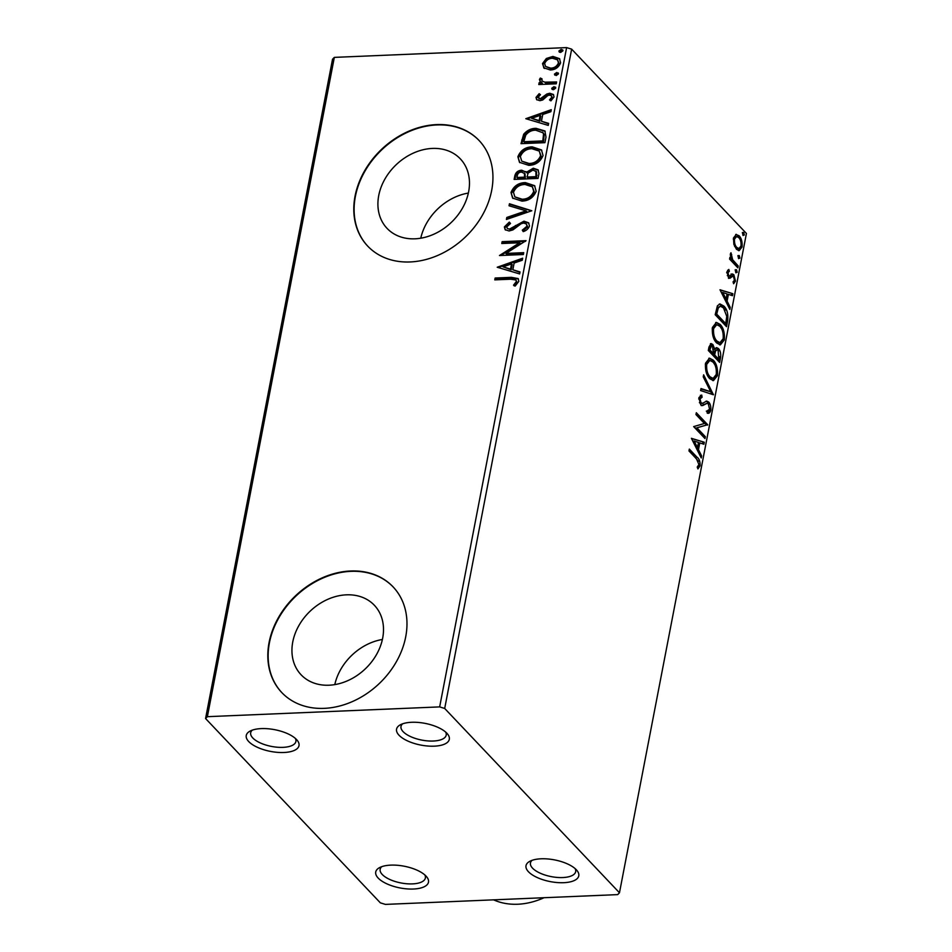 <?xml version="1.0" encoding="UTF-8"?>
<svg xmlns="http://www.w3.org/2000/svg" width="952" height="952" viewBox="0 0 952 952"><rect width="100%" height="100%" fill="white"/><g stroke="black" fill="none" stroke-linecap="round" stroke-linejoin="round"><path stroke-width="1.43" d="M390.772 865.13A26.858 11.055 -169.1 0 0 379.515 867.641A26.858 11.055 -169.1 0 0 382.43 881.457A26.858 11.055 -169.1 0 0 413.43 889.025A26.858 11.055 -169.1 0 0 426.579 876.697A26.858 11.055 -169.1 0 0 390.772 865.13M424.842 874.947A23.027 9.484 10.9 0 1 425.377 877.994A23.027 9.484 10.9 0 1 412.478 883.884A23.027 9.484 10.9 0 1 380.157 869.283A23.027 9.484 10.9 0 1 381.776 866.653M541.069 858.799A26.858 11.055 -169.1 0 0 529.812 861.31A26.858 11.055 -169.1 0 0 532.727 875.138A26.858 11.055 -169.1 0 0 563.727 882.694A26.858 11.055 -169.1 0 0 576.876 870.378A26.858 11.055 -169.1 0 0 541.069 858.799M575.139 868.629A23.027 9.484 10.9 0 1 575.674 871.675A23.027 9.484 10.9 0 1 562.775 877.554A23.027 9.484 10.9 0 1 530.454 862.964A23.027 9.484 10.9 0 1 532.073 860.334M411.609 722.282A26.858 11.055 -169.1 0 0 400.352 724.793A26.858 11.055 -169.1 0 0 403.267 738.609A26.858 11.055 -169.1 0 0 434.267 746.166A26.858 11.055 -169.1 0 0 447.416 733.849A26.858 11.055 -169.1 0 0 411.609 722.282M445.679 732.1A23.027 9.484 10.9 0 1 446.202 735.146A23.027 9.484 10.9 0 1 433.303 741.025A23.027 9.484 10.9 0 1 400.994 726.436A23.027 9.484 10.9 0 1 402.613 723.806M261.312 728.601A26.858 11.055 -169.1 0 0 250.055 731.112A26.858 11.055 -169.1 0 0 252.97 744.94A26.858 11.055 -169.1 0 0 283.97 752.496A26.858 11.055 -169.1 0 0 297.107 740.18A26.858 11.055 -169.1 0 0 261.312 728.601M295.382 738.431A23.027 9.484 10.9 0 1 295.905 741.465A23.027 9.484 10.9 0 1 283.006 747.356A23.027 9.484 10.9 0 1 250.685 732.766A23.027 9.484 10.9 0 1 252.316 730.136M329.023 685.214A50.504 39.901 -43.5 0 0 376.528 654.524A50.504 39.901 -43.5 0 0 374.362 605.27A50.504 39.901 -43.5 0 0 346.421 594.833A50.504 39.901 -43.5 0 0 298.916 625.512A50.504 39.901 -43.5 0 0 301.082 674.766A50.504 39.901 -43.5 0 0 329.023 685.214M414.989 238.809A50.504 39.901 -43.5 0 0 462.493 208.119A50.504 39.901 -43.5 0 0 460.328 158.865A50.504 39.901 -43.5 0 0 432.387 148.429A50.504 39.901 -43.5 0 0 384.882 179.119A50.504 39.901 -43.5 0 0 387.047 228.361A50.504 39.901 -43.5 0 0 414.989 238.809M410.133 261.955A76.743 60.642 -43.5 0 0 482.343 215.319A76.743 60.642 -43.5 0 0 479.046 140.468A76.743 60.642 -43.5 0 0 436.587 124.605A76.743 60.642 -43.5 0 0 364.39 171.241A76.743 60.642 -43.5 0 0 367.674 246.08A76.743 60.642 -43.5 0 0 410.133 261.955M479.213 140.634A76.743 60.642 -43.5 0 0 436.908 124.938A76.743 60.642 -43.5 0 0 364.783 171.455A76.743 60.642 -43.5 0 0 367.841 246.259M324.168 708.359A76.743 60.642 -43.5 0 0 396.377 661.723A76.743 60.642 -43.5 0 0 393.081 586.872A76.743 60.642 -43.5 0 0 350.622 570.998A76.743 60.642 -43.5 0 0 278.424 617.634A76.743 60.642 -43.5 0 0 281.709 692.485A76.743 60.642 -43.5 0 0 324.168 708.359M393.247 587.039A76.743 60.642 -43.5 0 0 350.943 571.343A76.743 60.642 -43.5 0 0 278.817 617.848A76.743 60.642 -43.5 0 0 281.875 692.651M735.801 234.442L739.085 235.739C741.441 238.178 742.429 241.927 742.048 247.008L739.145 250.673L736.479 249.305L733.885 244.414L733.48 237.976L736.384 234.335M737.859 267.821L729.589 259.087L729.946 257.242L731.16 258.527L730.41 253.875L730.969 252.768L732.647 259.753L738.216 265.977L737.859 267.821M726.971 271.748L728.839 269.428L729.339 271.26L728.006 272.712L728.78 275.663L729.613 276.02L732.445 273.95L733.837 274.7L735.479 281.114L733.623 283.744L733.064 281.875L734.42 280.257L733.528 276.592L732.647 276.199L729.851 278.317L728.47 277.556L726.971 271.748M727.316 275.604L729.613 276.02M733.528 276.592L731.279 276.258L730.053 277.329L731.422 277.27M727.602 321.098L726.531 326.679L715.202 314.731L717.415 305.806L719.95 303.926L723.853 306.068C727.173 309.233 728.423 314.243 727.602 321.098L726.233 321.157L725.4 325.489M719.641 362.426L708.312 350.479L708.966 347.087L711.061 343.565L712.846 344.505L714.821 349.301L716.63 347.635L718.451 348.563C720.319 350.562 721.021 353.573 720.569 357.619L719.641 362.426M713.417 394.782L700.601 390.546L700.993 388.535L710.716 391.748L703.242 376.837L703.635 374.826L713.417 394.782M705.349 436.694L704.992 438.551L693.663 426.603L704.421 423.485L695.971 414.584L696.328 412.728L707.657 424.675L696.912 427.805L705.349 436.694L703.861 437.361M696.507 458.888L688.974 450.95L689.331 449.094L696.983 457.162C699.173 458.59 700.22 461.446 700.101 465.742L697.923 468.908L697.233 467.051L698.935 464.54L696.507 458.888M619.466 892.774L444.691 708.466L439.657 706.896L207.369 716.678L205.572 718.534L380.348 902.841L385.382 904.4L617.669 894.618L619.466 892.774L746.428 233.466L571.652 49.159L444.691 708.466M691.402 438.313L704.278 442.24L703.885 444.251L699.779 442.894L698.482 449.653L701.636 455.948L701.243 457.96L691.402 438.313M706.967 411.026L709.585 409.241L708.312 403.862L707.074 403.291L702.612 405.612L700.696 404.731L698.887 397.65L701.695 395.032L702.112 397.21L700.041 398.9L701.005 402.839L702.683 403.267L706.658 401.078L708.681 402.03C710.37 403.85 711.073 406.623 710.775 410.336C709.966 412.859 708.788 413.787 707.253 413.132L706.967 411.026L707.669 411.074L706.313 411.133M708.205 413.204L707.253 413.132M700.767 403.458L702.683 403.267M709.764 378.694C706.503 375.421 705.087 370.268 705.515 363.236L709.502 358.154L713.262 360.153C716.523 363.438 717.915 368.614 717.451 375.647L713.453 380.633L709.764 378.694M716.642 342.946C713.381 339.674 711.965 334.521 712.393 327.488L716.392 322.407L720.152 324.406C723.401 327.69 724.805 332.867 724.329 339.9L720.343 344.886L716.642 342.946M720.009 289.777L732.873 293.704L732.493 295.715L728.387 294.358L727.09 301.118L730.243 307.413L729.851 309.424L720.009 289.777M735.944 272.831L735.289 270.297L736.527 269.749L737.181 272.284L735.753 272.593M735.289 270.297L736.527 269.749L735.456 269.797M738.669 258.658L738.026 256.124L739.264 255.576L739.906 258.111L738.478 258.42M738.026 256.124L739.264 255.576L738.193 255.624M743.119 235.549L742.477 233.014L743.714 232.466L744.357 235.001L742.929 235.311M742.477 233.014L743.714 232.466L742.643 232.514M205.572 718.534L332.534 59.226L334.33 57.382L207.369 716.678M544.449 68.449L542.509 63.582L546.353 58.488L552.91 56.43L559.502 58.643L560.597 62.832C558.681 67.437 555.242 69.829 550.292 69.984L543.663 67.77M556.254 83.8L538.784 84.538L539.141 82.681L541.712 82.574L540.082 81.467L539.451 79.48L540.319 78.052L542.009 78.849L541.986 80.991L544.794 82.158L556.611 81.955L556.254 83.8M538.178 97.152L540.189 98.841L546.912 93.962L549.732 93.248L553.374 94.462L554.028 96.937L550.934 100.841L549.518 99.841L551.839 97.235L551.458 95.807L549.471 95.093L547.721 95.593L542.723 99.984L539.915 100.686L536.607 99.615L536.012 97.366L539.177 93.689L540.474 94.712L538.178 97.152L539.118 98.913M545.996 137.076L544.925 142.657L521.006 143.669L523.671 134.268C527.122 130.257 531.264 128.282 536.119 128.353L544.889 130.948L545.996 137.076M538.035 178.405L514.128 179.416L514.782 176.013C515.663 172.348 517.995 170.42 521.767 170.23L526.42 172.264L533.263 168.218L538.07 169.825L538.963 173.597L538.035 178.405M525.909 171.562L527.075 172.955L533.917 168.897L533.263 168.218M531.799 210.761L506.404 219.472L506.797 217.461L526.063 210.856L509.046 205.775L509.439 203.764L531.799 210.761M523.731 252.673L523.374 254.529L499.467 255.529L519.613 242.76L501.775 243.51L502.132 241.665L526.051 240.654L505.94 253.422L523.731 252.673M510.688 279.21L494.778 279.876L495.135 278.032L511.283 277.341L518.126 278.567L518.816 281.387L515.175 286.052L513.521 285.183L516.353 281.518L515.901 279.983L510.688 279.21M439.657 706.896L566.618 47.6L334.33 57.382M497.206 267.238L522.66 258.218L522.279 260.229L514.139 263.026L512.842 269.773L520.03 271.927L519.637 273.938L497.206 267.238M529.479 225.981C528.384 228.801 526.289 230.681 523.219 231.61L522.291 230.158L527.003 226.219L526.408 223.982L523.6 223.03L521.137 223.732L512.949 229.872L509.118 230.979L505.167 229.718L504.37 226.921L509.308 222.102L510.498 223.482L506.821 226.838L507.226 228.42L509.38 229.135L523.993 221.185L528.598 222.804L529.479 225.981M521.91 201.098L512.616 198.075L510.998 192.494C513.699 186.068 518.483 182.772 525.361 182.605L534.596 185.676L536.166 191.292C533.453 197.623 528.705 200.896 521.91 201.098M528.8 165.35L519.495 162.328L517.876 156.747C520.577 150.321 525.361 147.024 532.239 146.858L541.474 149.928L543.045 155.545C540.331 161.876 535.583 165.148 528.8 165.35M525.813 118.703L551.267 109.682L550.887 111.693L542.747 114.49L541.438 121.237L548.626 123.391L548.245 125.402L525.813 118.703M553.445 89.726L551.743 88.274L554.028 86.644L555.73 88.096L553.445 89.726M552.005 89.238L551.743 88.274L552.398 88.953L554.683 87.322L554.028 86.644M555.456 87.132L555.73 88.096M556.17 75.553L554.481 74.089L556.765 72.471L558.455 73.923L556.17 75.553M554.742 75.065L554.481 74.089L555.123 74.78L557.408 73.149L556.765 72.471M558.193 72.959L558.455 73.923M560.621 52.431L558.931 50.98L561.216 49.361L562.906 50.813L560.621 52.431M559.193 51.955L558.931 50.98L559.574 51.658L561.858 50.039L561.216 49.361M562.644 49.849L562.906 50.813M566.618 47.6L571.652 49.159M468.36 193.066A50.504 39.901 -43.5 0 0 420.76 238.202M382.395 639.47A50.504 39.901 -43.5 0 0 334.795 684.607M495.564 279.84L495.135 278.032M495.778 278.71L511.926 278.032L518.412 278.924M514.163 285.874L516.424 283.422L515.782 282.744M516.424 283.422L517.007 282.197L516.353 281.518M517.007 282.197L515.901 279.983M498.17 267.524L522.481 259.194M519.935 272.391L512.842 269.773M503.013 266.846L511.188 269.773L512.176 264.608L511.533 263.918L503.013 266.846L510.534 269.095L511.533 263.918M511.188 269.773L510.534 269.095M500.752 255.481L520.256 243.438L519.613 242.76M502.561 243.474L502.132 241.665M502.787 242.344L525.456 241.391M523.6 253.387L506.595 254.101L505.94 253.422M523.386 231.538L522.291 230.158M522.945 230.836L527.646 226.909L527.003 226.219M527.646 226.909L526.408 223.982M505.512 230.027L504.37 226.921M505.012 227.599L509.963 222.792M507.226 228.42L509.38 229.135M510.022 229.813L513.33 228.563L512.688 227.885M513.33 228.563L516.151 226.183L515.508 225.505M516.151 226.183L524.635 221.864L523.993 221.185M524.635 221.864L528.895 223.149M507.249 219.186L506.797 217.461M507.44 218.139L526.706 211.534L526.063 210.856M509.784 205.989L509.439 203.764M510.082 204.442L531.549 210.856M512.961 198.421L510.998 192.494M511.64 193.185C514.342 186.759 519.126 183.462 526.004 183.296L525.361 182.605M526.004 183.296L534.905 186.033M514.853 196.874L522.91 199.932C528.324 199.789 532.144 197.195 534.346 192.149L532.394 186.83L524.992 184.462C519.542 184.605 515.698 187.223 513.461 192.316L514.853 196.874L522.255 199.242C527.682 199.099 531.49 196.505 533.703 191.459L532.394 186.83M534.346 192.149L533.703 191.459M522.91 199.932L522.255 199.242M514.913 179.381L515.425 176.691C516.317 173.026 518.65 171.098 522.422 170.908L521.767 170.23M522.422 170.908L526.194 171.919M533.917 168.897L538.368 170.182M527.051 177.036L527.694 177.715L536.583 177.346L536.559 171.765L532.906 170.063L528.074 173.145L527.051 177.036L535.94 176.655L535.905 171.086M516.936 177.465L517.579 178.143L525.242 177.822L525.028 173.704L521.458 172.074C519.209 172.169 517.828 173.335 517.305 175.549L516.936 177.465L524.6 177.143L524.385 173.014M525.421 176.882L524.778 176.191M525.242 177.822L524.6 177.143M536.999 175.227L536.345 174.549M536.583 177.346L535.94 176.655M519.84 162.673L517.876 156.747M518.531 157.437C521.232 151.011 526.016 147.715 532.894 147.548L532.239 146.858M532.894 147.548L541.783 150.285M521.732 161.126L529.788 164.184C535.214 164.041 539.022 161.447 541.224 156.402L539.272 151.082L531.882 148.714C526.432 148.857 522.588 151.475 520.351 156.568L521.732 161.126L529.145 163.494C534.572 163.351 538.38 160.757 540.581 155.711L539.272 151.082M541.224 156.402L540.581 155.711M529.788 164.184L529.145 163.494M521.791 143.633L524.326 134.946L523.671 134.268M524.326 134.946C527.765 130.936 531.906 128.972 536.761 129.044L536.119 128.353M536.761 129.044L545.198 131.305M523.814 141.717L524.469 142.395L543.473 141.598L544.199 134.684L543.211 132.875L535.75 130.21C531.775 130.138 528.443 131.781 525.742 135.148L523.814 141.717L542.818 140.908L543.544 134.006L542.557 132.197M543.473 141.598L542.818 140.908M544.199 134.684L543.544 134.006M526.777 118.988L551.077 110.658M548.542 123.855L541.438 121.237M531.609 118.31L539.784 121.237L540.784 116.061L540.141 115.382L531.609 118.31L539.141 120.559L540.141 115.382M539.784 121.237L539.141 120.559M536.976 99.948L536.012 97.366M536.654 98.044L539.832 94.367L539.177 93.689M538.82 97.842L540.189 98.841M540.831 99.52L542.497 99.02L541.855 98.33M542.497 99.02L547.567 94.653L546.912 93.962M547.567 94.653L550.375 93.927L549.732 93.248M550.375 93.927L553.659 94.819M550.161 100.531L552.493 97.913L551.839 97.235M552.493 97.913L551.458 95.807M552.422 89.547L552.398 88.953M554.683 87.322L555.694 87.513M539.57 84.502L539.141 82.681M539.784 83.371L542.354 83.264L541.712 82.574M540.45 81.812L539.451 79.48M540.093 80.17L540.962 78.73L540.319 78.052M540.962 78.73L541.807 79.135M541.986 80.991L544.794 82.158M545.448 82.848L556.468 82.669M557.408 73.149L558.431 73.34M543.997 68.092L542.509 63.582M543.164 64.272L546.995 59.167L546.353 58.488M546.995 59.167L553.552 57.108L552.91 56.43M553.552 57.108L559.8 59M545.496 66.426L551.315 68.818C554.992 68.758 557.586 67.009 559.098 63.605L557.574 59.869L552.565 58.274C548.876 58.358 546.234 60.095 544.651 63.498L545.496 66.426L550.661 68.139C554.35 68.068 556.944 66.331 558.455 62.927L557.574 59.869M559.098 63.605L558.455 62.927M551.315 68.818L550.661 68.139M559.609 52.253L559.574 51.658M561.858 50.039L562.882 50.23M689.093 450.344L698.435 461.315M698.863 464.826L698.732 465.802L700.101 465.742M698.732 465.802L697.637 468.158M691.509 438.527L704.278 442.24M702.909 442.299L702.612 443.834M698.482 449.653L697.114 449.701L698.411 442.954L699.779 442.894M697.114 449.701L700.267 456.008L701.636 455.948M695.234 445.952L696.102 447.69L697.471 447.63L698.471 442.466L694.163 441.038L697.471 447.63M692.806 441.097L694.163 441.038M696.091 413.977L706.289 424.735L707.657 424.675M706.289 424.735L707.574 425.092M706.206 425.151L696.912 427.805M695.555 427.865L703.98 436.754M709.538 409.455L709.407 410.395L710.775 410.336M709.407 410.395L707.491 413.168M701.243 405.659L707.074 403.291M700.374 395.306L700.743 397.27L702.112 397.21M700.743 397.27L698.673 398.959M698.744 398.959L700.041 398.9M699.399 402.589L701.005 402.839M699.649 402.898L701.327 403.315M705.956 401.22L708.681 402.03M707.312 402.089L708.716 404.386M700.898 389.011L710.716 391.748M703.242 376.837L712.001 394.318M712.596 394.509L713.476 394.473M708.835 358.261L713.262 360.153M711.894 360.201L714.5 364.188M716.261 374.564L716.082 375.707L717.451 375.647M716.082 375.707L712.762 380.586M707.169 374.731L708.74 376.897L711.715 378.479L713.084 378.42L716.273 374.481C716.666 368.793 715.547 364.628 712.905 361.998L709.871 360.403L706.693 364.378C706.348 370.054 707.491 374.219 710.109 376.837L713.084 378.42M709.871 360.403L708.502 360.451L705.349 364.318M705.337 364.438L706.693 364.378M708.74 376.897L710.109 376.837M710.406 343.767L712.846 344.505M711.477 344.565L712.822 346.742M713.845 349.336L714.821 349.301M715.987 347.825L718.451 348.563M717.082 348.622L718.582 351.062M719.367 356.572L719.2 357.678L720.569 357.619M719.2 357.678L718.522 361.236M716.904 349.8L714.143 351.24L713.262 354.965L717.475 359.416L718.843 359.356L718.094 350.407L716.904 349.8L715.511 351.181L714.631 354.917L718.843 359.356M711.453 345.79L710.097 345.85L708.466 349.919L712.096 353.739L713.464 353.692L712.512 346.373L711.453 345.79L709.835 349.86L713.464 353.692M708.835 348.004L710.204 347.944M708.466 349.919L709.835 349.86M713.262 354.965L714.631 354.917M714.143 351.24L715.511 351.181M715.714 322.514L720.152 324.406M718.784 324.453L721.378 328.44M723.139 338.817L722.973 339.959L724.329 339.9M722.973 339.959L719.641 344.838M714.048 338.983L715.63 341.149L718.593 342.732L719.962 342.672L723.163 338.733C723.544 333.045 722.425 328.88 719.795 326.25L716.749 324.656L713.572 328.63C713.238 334.319 714.369 338.472 716.999 341.09L719.962 342.672M716.749 324.656L715.392 324.703L712.227 328.571M712.215 328.69L713.572 328.63M715.63 341.149L716.999 341.09M719.296 304.045L722.485 306.127L723.853 306.068M722.485 306.127L725.186 310.245M726.614 318.575L726.233 321.157M720.438 306.211L716.927 307.972L715.357 314.172L724.353 323.668L725.721 323.609L726.769 316.373L723.496 307.912L720.438 306.211L718.296 307.912L716.713 314.112L725.721 323.609M715.357 314.172L716.713 314.112M716.927 307.972L718.296 307.912M720.117 289.991L732.873 293.704M731.517 293.763L731.219 295.298M727.09 301.118L725.721 301.165L727.019 294.418L728.387 294.358M725.721 301.165L728.875 307.472L730.243 307.413M723.829 297.405L724.71 299.154L726.078 299.095L727.066 293.93L722.77 292.502L726.078 299.095M721.402 292.561L722.77 292.502M727.673 270.213L727.971 271.32L729.339 271.26M727.971 271.32L726.65 272.76M726.864 272.76L728.006 272.712M728.256 276.08L729.494 276.02M731.077 274.009L733.837 274.7M732.469 274.759L733.683 276.782M734.123 281.078L735.479 281.114M734.111 281.173L733.397 282.994M732.159 276.651L731.279 276.258L732.159 276.651M730.053 277.329L728.494 278.377M735.17 269.809L735.813 272.343M729.696 258.492L731.16 258.527M730.339 254.636L731.683 254.577M730.351 255.291L731.374 255.243M730.601 258.551L731.291 259.813L732.647 259.753M731.291 259.813L736.848 266.024L738.216 265.977M736.848 266.024L736.741 266.631M737.895 255.636L738.538 258.17M735.717 234.466L739.085 235.739M737.717 235.798L739.573 238.69M740.704 247.068L742.048 247.008M740.656 247.163L738.466 250.614M734.587 246.366L737.621 248.615L738.978 248.555L741.025 245.949C741.275 242.141 740.513 239.368 738.74 237.595L736.658 236.501L734.492 239.059C734.278 242.891 735.063 245.687 736.836 247.46L738.978 248.555M736.658 236.501L733.48 237.94M733.314 239.107L734.492 239.059M735.479 247.52L736.836 247.46M742.346 232.526L742.988 235.061M493.564 899.842A69.068 54.573 -43.5 0 0 517.757 904.233A69.068 54.573 -43.5 0 0 544.032 897.724M511.926 278.032L511.283 277.341M515.425 176.691L514.782 176.013M522.362 140.706L521.708 140.027M543.854 139.611L543.211 138.921M544.663 97.092L544.008 96.402M551.386 82.883L550.732 82.193M695.614 457.222L696.983 457.162M703.314 404.505L704.682 404.457M713.441 354.037L714.809 353.977M715.583 312.958L716.951 312.899M734.075 263.097L735.444 263.038M729.541 276.02L728.173 276.08M732.754 276.187L731.386 276.247"/></g></svg>
